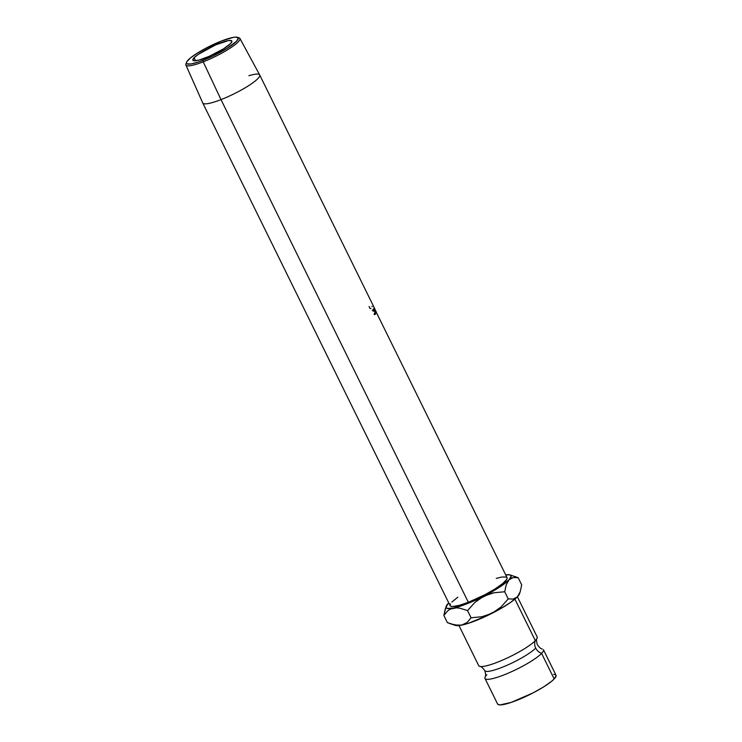 <?xml version="1.0" encoding="UTF-8"?>
<svg xmlns="http://www.w3.org/2000/svg" width="742" height="742" viewBox="0 0 742 742"><rect width="100%" height="100%" fill="white"/><g stroke="black" fill="none" stroke-linecap="round" stroke-linejoin="round"><path stroke-width="1.11" d="M541.595 653.396L554.172 678.958A32.565 5.76 -26.2 0 0 556.008 675.248L543.432 649.686A32.565 5.76 153.8 0 1 541.595 653.396A32.565 5.76 153.8 0 1 510.134 672.326A32.565 5.76 153.8 0 1 484.999 678.438L497.576 704A32.565 5.76 -26.2 0 0 522.711 697.888A32.565 5.76 -26.2 0 0 554.172 678.958L541.595 653.396A9.646 8.542 43.8 0 1 535.705 648.081A29.29 5.185 153.8 0 1 509.179 664.313A29.29 5.185 153.8 0 1 485.333 671.12A29.29 5.185 -26.2 0 0 509.179 664.313A29.29 5.185 -26.2 0 0 535.705 648.081A9.646 8.542 -136.2 0 0 541.595 653.396A32.565 5.76 153.8 0 1 508.613 672.994A32.565 5.76 153.8 0 1 484.897 677.817M238.052 37.638A30.097 5.324 153.8 0 1 239.898 38.417A30.097 5.324 153.8 0 1 203.215 61.846A30.097 5.324 -26.2 0 0 231.114 47.507A30.097 5.324 -26.2 0 0 239.054 37.805L237.412 37.285A28.836 5.101 153.8 0 1 229.807 46.579A28.836 5.101 153.8 0 1 203.076 60.315L203.215 61.846L221.005 99.623A31.73 5.611 -26.2 0 0 259.691 74.923A31.73 5.611 153.8 0 1 221.005 99.623L468.35 602.3A31.73 5.611 -26.2 0 0 507.055 577.638L374.051 307.745A31.73 5.611 -26.2 0 0 374.051 307.652L375.647 310.796L373.987 307.225A31.73 5.611 -26.2 0 0 373.977 307.207L374.58 308.431L373.977 307.207A31.73 5.611 -26.2 0 1 373.987 307.225L375.647 310.796L374.051 307.652A31.73 5.611 -26.2 0 1 374.051 307.745L376.268 312.113A31.73 5.611 153.8 0 1 376.268 312.113A31.73 5.611 -26.2 0 0 376.268 312.104L376.008 311.399M496.25 578.389L501.907 577.007L506.452 577.081L507.148 577.962L506.749 579.372L502.761 583.527L495.09 588.925L484.906 594.732L468.35 602.3L221.005 99.623L203.215 61.846A30.097 5.324 153.8 0 1 185.89 64.99A30.097 5.324 153.8 0 1 186.4 63.051L187.04 63.868L191.167 63.933L198.522 61.976L213.065 55.965L227.367 48.156L236.624 41.181L238.33 38.194L236.086 37.1L233.572 37.332L221.663 40.94A28.836 5.101 153.8 0 1 237.412 37.285M194.107 57.737A21.703 3.84 153.8 0 1 215.087 45.123A21.703 3.84 153.8 0 1 231.847 41.042A21.703 3.84 153.8 0 1 230.623 43.518L223.657 48.768L209.068 56.392L198.921 60.083L194.515 60.816L192.827 59.991L194.107 57.737L198.179 54.407L215.662 44.863L228.323 40.615L231.43 40.662L231.912 41.264L230.623 43.518A21.703 3.84 153.8 0 1 209.643 56.132A21.703 3.84 153.8 0 1 192.892 60.213A21.703 3.84 153.8 0 1 194.107 57.737L195.591 60.751L194.107 57.737M248.904 75.712A31.73 5.611 153.8 0 1 259.709 74.961L239.898 38.417M373.328 309.933L372.28 310.369L373.328 309.933L374.71 311.186L375.211 313.736L374.163 314.181L375.294 313.578L375.044 311.983L373.912 309.989L373.272 310.017L373.245 311.241L372.92 310.555L373.105 309.47L374.116 309.943L375.489 312.994L375.257 314.348L374.404 313.949L375.433 314.209L373.903 309.664L373.105 309.47L373.245 311.241L373.476 309.813L372.401 310.267M376.231 312.475A31.73 5.611 153.8 0 1 375.981 313.152L375.749 312.688A31.73 5.611 -26.2 0 0 375.981 312.113L375.294 310.722A31.73 5.611 153.8 0 1 375.072 311.306L374.84 310.842A31.73 5.611 -26.2 0 0 375.072 310.258L374.218 308.524A31.73 5.611 153.8 0 1 373.987 309.108L373.764 308.644A31.73 5.611 -26.2 0 0 374.014 307.967L376.231 312.475L374.014 307.967A31.73 5.611 -26.2 0 1 373.764 308.644L373.987 309.108A31.73 5.611 -26.2 0 0 374.218 308.524L375.072 310.258A31.73 5.611 -26.2 0 1 374.84 310.842L375.072 311.306A31.73 5.611 -26.2 0 0 375.294 310.722L375.981 312.113A31.73 5.611 -26.2 0 1 375.749 312.688L375.981 313.152A31.73 5.611 -26.2 0 0 376.231 312.475L375.749 312.697L376.231 312.475M484.999 678.438A32.565 5.76 153.8 0 1 486.826 674.728M458.983 625.562L478.711 665.657A32.565 5.76 -26.2 0 0 503.846 659.545A32.565 5.76 -26.2 0 0 535.307 640.615A9.646 8.542 -136.2 0 0 535.705 648.081A9.646 8.542 43.8 0 1 535.307 640.615L514.892 599.128L535.307 640.615A32.565 5.76 -26.2 0 0 537.143 636.905L517.415 596.809M454.781 625.024L459.196 625.543L467.831 623.493L487.837 615.378L500.238 608.894L510.617 602.383L517.387 596.837L519.539 593.09M481.317 666.557A32.565 5.76 -26.2 0 0 508.919 657.208A32.565 5.76 -26.2 0 0 535.307 640.615M497.474 703.666L498.188 704.566L500.006 704.9L511.155 702.433L533.285 692.787L543.728 686.832L551.603 681.295L554.172 678.958L556.11 675.582L555.387 674.682L553.578 674.348M520.17 591.847L521.691 584.872L518.166 577.721L521.691 584.872L520.17 591.847L517.387 596.837A36.182 6.4 -26.2 0 0 519.409 594.008L520.17 591.847L517.387 596.837L515.458 598.302L513.251 599.063L508.224 598.905L500.998 607.012L492.085 613.282A36.182 6.4 -26.2 0 0 517.387 596.837L513.251 599.063L508.224 598.905L504.708 591.754L506.22 584.779L511.155 576.042L509.819 574.846L505.692 574.874A36.182 6.4 153.8 0 1 510.004 574.902A36.182 6.4 153.8 0 1 509.003 579.79A36.182 6.4 153.8 0 1 483.701 596.243L499.097 587.46L510.941 578.324L513.149 577.564L518.166 577.721L510.004 574.902M446.137 606.325L443.855 615.452L447.834 610.731L450.338 609.099L456.506 607.819L460.031 608.227L467.553 610.62L471.068 617.771L467.553 610.62L474.778 602.504L478.998 599.082L488.681 594.157L493.912 592.775L504.708 591.754L508.224 598.905L500.998 607.012L496.788 610.434L487.095 615.368L481.864 616.75L471.068 617.771L467.089 622.492L461.654 625.135L458.417 625.404L451.182 624.022L455.542 625.432A36.182 6.4 -26.2 0 0 461.654 625.135A36.182 6.4 -26.2 0 0 492.085 613.282L481.864 616.75L471.068 617.771L467.089 622.492L461.654 625.135L454.892 625.005L447.37 622.612L443.855 615.452L447.834 610.731L450.338 609.099L466.922 603.793L483.701 596.243A36.182 6.4 153.8 0 1 453.269 608.097A36.182 6.4 153.8 0 1 446.137 606.325A36.182 6.4 153.8 0 1 448.149 603.496L446.007 607.244L447.343 608.449L456.506 607.819L460.031 608.227L467.553 610.62L474.778 602.504L483.701 596.243L493.912 592.775L504.708 591.754L506.22 584.779L509.003 579.79L513.149 577.564L518.166 577.721L514.373 576.311M448.752 602.903L448.149 603.496A36.182 6.4 153.8 0 1 448.752 602.903L448.149 603.496L448.762 602.921M185.89 64.99L202.742 102.943A31.73 5.611 -26.2 0 0 221.005 99.623A31.73 5.611 153.8 0 1 202.761 102.98L450.106 605.658A31.73 5.611 -26.2 0 0 468.35 602.3L458.918 605.472L452.481 606.529L450.709 606.214L450.004 605.333L450.413 603.923M451.887 602.04L457.833 597.171M507.185 574.929L505.729 574.957M451.182 624.022L447.37 622.612L443.855 615.452L445.367 608.486M186.511 62.328L185.927 63.951A30.097 5.324 -26.2 0 0 203.215 61.846L203.076 60.315A28.836 5.101 153.8 0 1 186.511 62.328A28.836 5.101 153.8 0 1 221.663 40.94L206.619 47.822L197.363 53.109L190.388 58.006L186.761 61.781L186.4 63.061M369.08 306.455L370.1 308.542A31.73 5.611 -26.2 0 1 370.286 308.514L370.954 308.505M372.03 306.27L372.122 306.734M375.211 313.736L374.385 313.551M373.903 309.664L372.827 310.119L373.903 309.664L373.105 309.47M374.385 314.645L375.433 314.209L374.385 314.645M485.092 677.084C485.899 676.277 485.797 674.116 484.786 670.61C482.625 667.67 480.974 666.27 479.842 666.409M542.3 648.935C541.168 649.083 539.517 647.683 537.356 644.742C536.345 641.227 536.243 639.075 537.05 638.268M259.709 74.961L374.367 307.976M374.042 314.274L375.081 313.847"/></g></svg>
